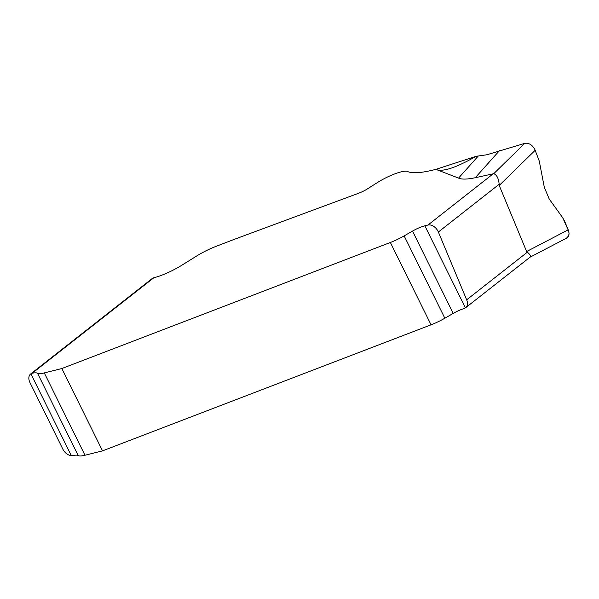 <?xml version="1.0" encoding="UTF-8"?>
<svg xmlns="http://www.w3.org/2000/svg" width="599" height="599" viewBox="0 0 599 599"><rect width="100%" height="100%" fill="white"/><g stroke="black" fill="none" stroke-linecap="round" stroke-linejoin="round"><path stroke-width="0.9" d="M566.519 238.147L568.601 235.871L569.05 233.595L568.661 231.027L562.671 217.684L549.223 199.033L544.296 187.232L539.257 161.034L534.817 149.398C532.144 144.733 528.782 142.719 524.739 143.363L486.815 154.774L476.168 156.287C455.861 167.847 442.481 172.213 436.012 169.405L458.564 178.105C461.672 179.528 467.242 179.4 475.277 177.716L493.726 173.703C496.781 174.811 498.6 178.337 499.162 184.275L438.363 232.008L466.673 299.814A8.955 6.125 51.9 0 1 465.663 307.721A8.955 6.125 51.9 0 1 465.423 307.893L463.903 308.605A13.425 2.868 153.7 0 0 453.211 313.404L444.84 318.219A22.38 4.777 153.7 0 1 431.055 324.808L102.534 450.86L84.983 455.247A22.38 4.777 153.7 0 1 78.207 455.569A22.38 4.777 153.7 0 0 72.928 455.547L71.311 455.637A8.955 6.125 51.9 0 1 62.888 449.213L29.95 382.566A8.955 6.125 51.9 0 1 30.646 373.971A8.955 6.125 51.9 0 1 30.871 373.806L32.234 373.222A22.38 4.777 153.7 0 1 37.52 373.237L78.207 455.569M529.561 257.285C531.283 256.597 530.542 254.897 527.345 252.179L526.633 251.528L499.214 185.45L499.162 184.275M493.366 173.68L427.948 225.037A8.955 6.125 51.9 0 1 438.363 232.008M427.948 225.037L424.848 225.808L465.423 307.893M37.52 373.237A22.38 4.777 153.7 0 0 44.289 372.922L61.847 368.527L390.361 242.483A22.38 4.777 153.7 0 0 404.153 235.894L412.516 231.079A13.425 2.868 153.7 0 1 424.848 225.808M564.692 221.345L562.671 217.684L549.223 199.033L544.296 187.232L539.257 161.034L534.817 149.398C532.144 144.733 528.782 142.719 524.739 143.363L486.815 154.774L476.168 156.287L436.132 169.27A89.521 19.108 153.7 0 1 407.53 171.494A22.141 4.725 -26.3 0 0 377.58 182.455A22.141 4.725 153.7 0 1 407.53 171.494A89.521 19.108 153.7 0 0 436.132 169.27L436.012 169.405M367.501 188.842L377.58 182.455L367.501 188.842A11.194 2.389 153.7 0 1 358.629 193.237L235.13 239.038A22.38 4.777 -26.3 0 0 234.291 239.353A22.38 4.777 153.7 0 1 235.13 239.038L358.629 193.237A11.194 2.389 153.7 0 0 367.501 188.842M151.008 279.973A8.955 6.125 -128.1 0 1 153.831 277.756A26.858 5.735 153.7 0 0 181.519 265.417L196.689 255.99A26.858 5.735 -26.3 0 1 216.254 246.279L234.291 239.353L216.254 246.279A26.858 5.735 -26.3 0 0 196.689 255.99L181.519 265.417A26.858 5.735 153.7 0 1 153.831 277.756A8.955 6.125 -128.1 0 0 152.176 278.557L30.646 373.971M61.847 368.527L102.534 450.86M565.449 238.552C568.938 237.264 569.859 234.351 568.219 229.821L564.685 221.345M476.168 156.287L436.207 169.255M568.219 229.821L526.633 251.528M527.345 252.179L466.673 299.814M412.516 231.079L453.211 313.404M153.831 277.756L32.234 373.222M404.153 235.894L444.84 318.219M475.277 177.716L499.454 150.648M524.739 143.363L493.726 173.703M535.207 150.244L499.214 185.45M458.564 178.105L478.309 155.995M30.871 373.806L71.311 455.637M44.289 372.922L84.983 455.247M390.361 242.483L431.055 324.808M566.399 238.215L529.98 257.226M465.663 307.721L530.025 257.188"/></g></svg>
